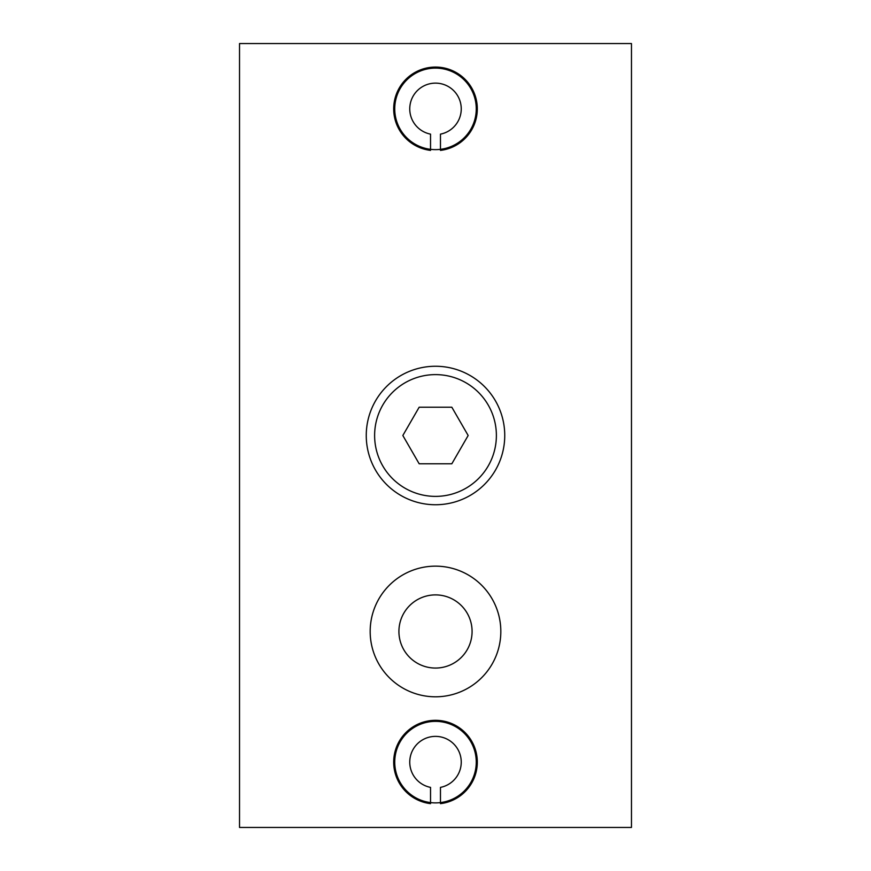 <?xml version="1.0" encoding="UTF-8"?>
<svg xmlns="http://www.w3.org/2000/svg" width="871" height="871" viewBox="0 0 871 871"><rect width="100%" height="100%" fill="white"/><g stroke="black" fill="none" stroke-linecap="round" stroke-linejoin="round"><path stroke-width="1.31" d="M430.535 150.389L430.535 134.134A25.738 25.738 0 0 1 414.084 94.591A25.738 25.738 0 0 1 456.916 94.591A25.738 25.738 0 0 1 440.465 134.134L440.465 150.389A41.808 41.808 0 0 0 470.852 86.556A41.808 41.808 0 0 0 400.148 86.556A41.808 41.808 0 0 0 430.535 150.389M430.535 803.639L430.535 787.384A25.738 25.738 0 0 1 414.084 747.841A25.738 25.738 0 0 1 456.916 747.841A25.738 25.738 0 0 1 440.465 787.384L440.465 803.639A41.808 41.808 0 0 0 470.852 739.806A41.808 41.808 0 0 0 400.148 739.806A41.808 41.808 0 0 0 430.535 803.639M500.825 631.475A65.325 65.325 0 0 1 435.5 696.8A65.325 65.325 0 0 1 370.175 631.475A65.325 65.325 0 0 1 435.5 566.15A65.325 65.325 0 0 1 500.825 631.475A65.325 65.325 0 0 1 435.5 696.8A65.325 65.325 0 0 1 370.175 631.475A65.325 65.325 0 0 1 435.5 566.15A65.325 65.325 0 0 1 500.825 631.475M472.082 631.475A36.582 36.582 0 0 1 435.5 668.057A36.582 36.582 0 0 1 398.918 631.475A36.582 36.582 0 0 1 435.5 594.893A36.582 36.582 0 0 1 472.082 631.475M496.383 435.5A60.883 60.883 0 0 1 435.5 496.383A60.883 60.883 0 0 1 374.617 435.5A60.883 60.883 0 0 1 435.5 374.617A60.883 60.883 0 0 1 496.383 435.5M419.169 463.786L402.838 435.5L419.169 407.214L451.831 407.214L468.163 435.5L451.831 463.786L419.169 463.786M366.255 435.5A69.245 69.245 0 0 1 435.5 366.255A69.245 69.245 0 0 1 504.745 435.5A69.245 69.245 0 0 1 435.5 504.745A69.245 69.245 0 0 1 366.255 435.5M394.737 108.875A40.763 40.763 0 0 1 435.5 68.112A40.763 40.763 0 0 1 476.263 108.875A40.763 40.763 0 0 1 435.5 149.638A40.763 40.763 0 0 1 394.737 108.875M394.737 762.125A40.763 40.763 0 0 1 435.5 721.362A40.763 40.763 0 0 1 476.263 762.125A40.763 40.763 0 0 1 435.5 802.888A40.763 40.763 0 0 1 394.737 762.125M239.525 827.45L239.525 43.55L631.475 43.55L631.475 827.45L239.525 827.45"/></g></svg>
